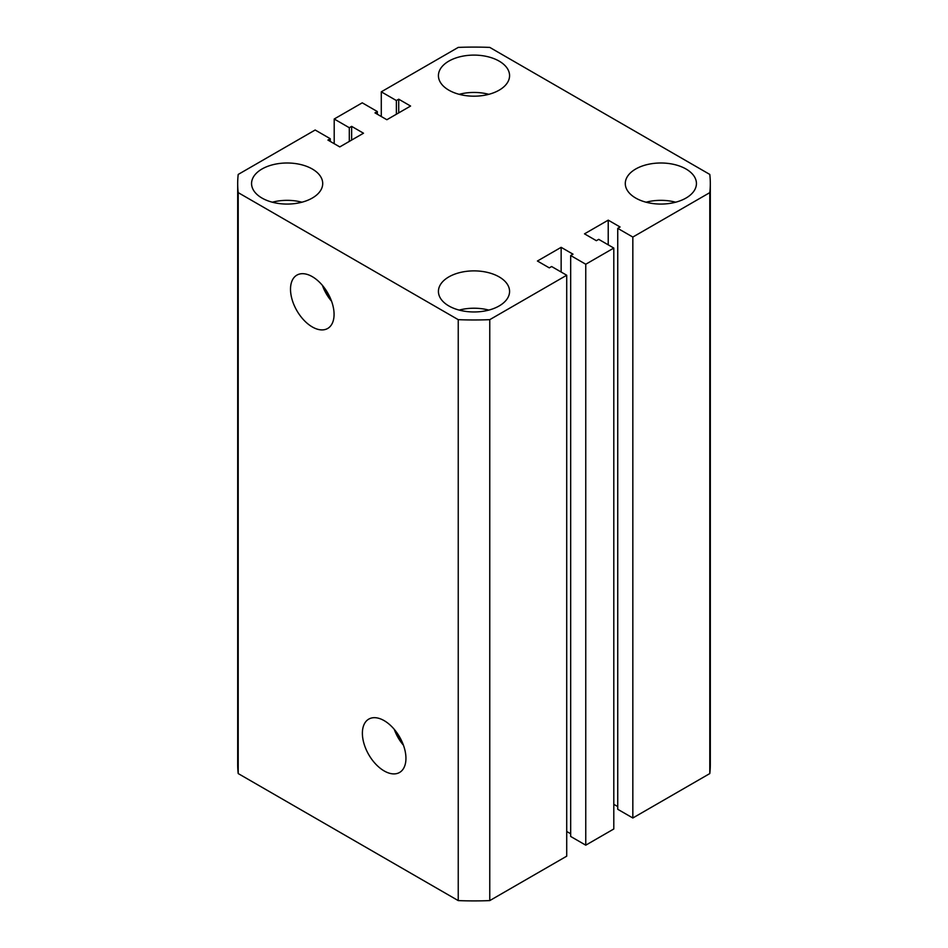 <?xml version="1.0" encoding="UTF-8"?>
<svg xmlns="http://www.w3.org/2000/svg" width="948" height="948" viewBox="0 0 948 948"><rect width="100%" height="100%" fill="white"/><g stroke="black" fill="none" stroke-linecap="round" stroke-linejoin="round"><path stroke-width="1.42" d="M384.165 720.646A30.798 17.787 -120 0 0 369.104 718.928A30.798 17.787 -120 0 0 363.949 743.493A30.798 17.787 -120 0 0 384.165 770.937A30.798 17.787 -120 0 0 399.902 772.265A30.798 17.787 -120 0 0 404.192 747.474A30.798 17.787 -120 0 0 384.165 720.646M394.297 729.391A29.53 17.052 -120 0 0 403.433 745.211M397.567 733.716A27.184 15.701 -120 0 0 401.324 740.222M312.283 276.65A30.798 17.787 -120 0 0 297.234 274.932A30.798 17.787 -120 0 0 292.079 299.497A30.798 17.787 -120 0 0 312.283 326.941A30.798 17.787 -120 0 0 328.02 328.269A30.798 17.787 -120 0 0 332.321 303.479A30.798 17.787 -120 0 0 312.283 276.65M322.427 285.395A29.53 17.052 -120 0 0 331.563 301.215M325.697 289.709A27.184 15.701 -120 0 0 329.454 296.226M686.02 169.005A35.574 20.536 0 0 0 647.247 164.561A35.574 20.536 0 0 0 625.289 183.533A35.574 20.536 0 0 0 635.717 198.061A35.574 20.536 0 0 0 674.478 202.505A35.574 20.536 0 0 0 696.436 183.533A35.574 20.536 0 0 0 686.02 169.005M675.687 202.208A35.574 20.536 0 0 0 646.05 202.208M499.158 276.899A35.574 20.536 0 0 0 460.384 272.443A35.574 20.536 0 0 0 438.426 291.415A35.574 20.536 0 0 0 448.842 305.943A35.574 20.536 0 0 0 487.616 310.399A35.574 20.536 0 0 0 509.574 291.415A35.574 20.536 0 0 0 499.158 276.899M488.812 310.091A35.574 20.536 0 0 0 459.188 310.091M499.158 61.122A35.574 20.536 0 0 0 460.384 56.667A35.574 20.536 0 0 0 438.426 75.65A35.574 20.536 0 0 0 448.842 90.167A35.574 20.536 0 0 0 487.616 94.622A35.574 20.536 0 0 0 509.574 75.65A35.574 20.536 0 0 0 499.158 61.122M488.812 94.314A35.574 20.536 0 0 0 459.188 94.314M312.283 169.005A35.574 20.536 0 0 0 273.522 164.561A35.574 20.536 0 0 0 251.564 183.533A35.574 20.536 0 0 0 261.98 198.061A35.574 20.536 0 0 0 300.753 202.505A35.574 20.536 0 0 0 322.711 183.533A35.574 20.536 0 0 0 312.283 169.005M301.95 202.208A35.574 20.536 0 0 0 272.313 202.208M458.24 900.6L238.209 773.568L238.209 192.634L458.24 319.666L458.24 900.6A236.313 136.441 0 0 0 489.761 900.6L489.761 319.666A236.313 136.441 0 0 1 458.24 319.666M489.761 319.666L566.714 275.24L566.714 856.174L489.761 900.6M566.714 275.24L551.618 266.518L549.283 267.869L537.421 261.02L561.145 247.333L561.145 272.017M566.714 831.479L570.672 833.766M561.145 247.333L573.007 254.183L570.672 255.522L570.672 836.456L585.757 845.178L585.757 264.243L570.672 255.522M632.837 237.059L632.837 817.994L709.791 773.568L709.791 192.634L632.837 237.059L617.74 228.35L620.075 226.999L608.225 220.149L584.501 233.848L596.363 240.697L598.698 239.346L613.794 248.056L613.794 828.99L585.757 845.178M613.794 248.056L585.757 264.243M608.225 220.149L608.225 244.845M617.74 806.582L613.794 804.307M617.74 228.35L617.74 809.284L632.837 817.994M709.791 773.568A236.313 136.441 0 0 0 710.313 764.467L710.313 183.533A236.313 136.441 0 0 0 709.791 174.432L489.761 47.4A236.313 136.441 0 0 0 458.24 47.4L381.286 91.826L381.286 116.521M709.791 192.634A236.313 136.441 0 0 0 710.313 183.533M381.286 91.826L396.382 100.547L396.382 114.234M396.382 100.547L398.717 99.196L398.717 112.883M398.717 99.196L410.579 106.046L386.855 119.732L374.993 112.883L377.328 111.544L377.328 114.234M377.328 111.544L362.243 102.822L334.206 119.01L334.206 143.693M238.209 192.634A236.313 136.441 0 0 1 237.687 183.533A236.313 136.441 0 0 1 238.209 174.432L315.163 130.006L330.26 138.716L327.925 140.067L339.775 146.916L363.499 133.218L351.637 126.368L349.302 127.719L349.302 141.418M349.302 127.719L334.206 119.01M351.637 126.368L351.637 140.067M330.26 138.716L330.26 141.418M237.687 183.533L237.687 764.467A236.313 136.441 0 0 0 238.209 773.568"/></g></svg>

